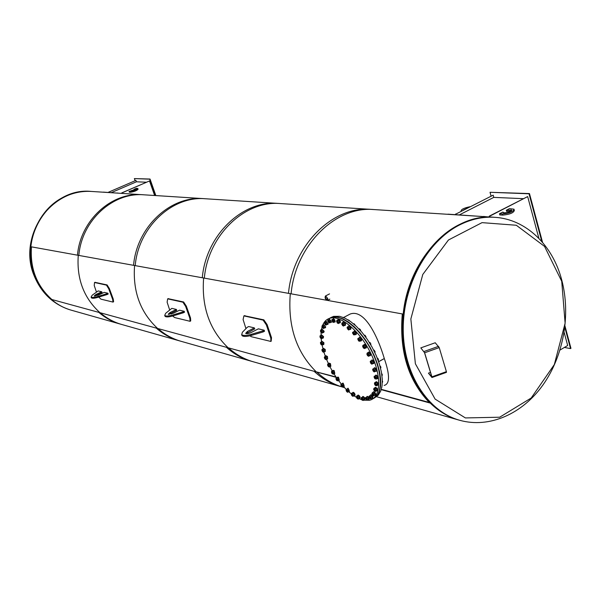 <?xml version="1.0" encoding="UTF-8"?>
<svg xmlns="http://www.w3.org/2000/svg" width="601" height="601" viewBox="0 0 601 601"><rect width="100%" height="100%" fill="white"/><g stroke="black" fill="none" stroke-linecap="round" stroke-linejoin="round"><path stroke-width="0.9" d="M325.404 298.021L325.659 296.518L326.366 296.744L327.44 298.359L327.372 299.794L325.404 298.021M327.763 298.442L325.426 296.008C324.645 297.848 325.314 299.313 327.432 300.395L327.763 298.442M315.863 371.448C296.255 351.878 287.729 325.952 290.298 293.679C287.729 325.952 296.255 351.878 315.863 371.448M402.294 313.94C399.199 350.924 408.184 380.418 429.257 402.437C408.184 380.418 399.199 350.924 402.294 313.94M227.711 347.363C209.479 329.754 201.448 306.63 203.634 278C201.448 306.63 209.479 329.754 227.711 347.363M336.275 377.36L314.12 371.298C321.986 378.622 330.76 383.686 340.451 386.488L340.835 386.593M371.23 209.388C333.037 205.625 292.897 244.938 288.472 293.348L326.786 300.282M327.432 300.395L403.188 314.098C408.515 258.407 452.711 213.055 493.872 217.254C481.994 216.495 470.237 219.057 458.593 224.939C426.147 241.354 402.054 285.332 402.37 329.431C402.565 373.552 426.785 411.046 458.646 419.986C448.188 416.966 438.73 411.332 430.271 403.091L381.214 389.658M335.997 376.947L314.12 371.298M381.312 389.335L429.753 402.572M157.222 328.093C140.228 312.099 132.686 291.237 134.579 265.507C132.686 291.237 140.228 312.099 157.222 328.093M51.543 299.215C36.661 285.693 29.967 268.241 31.455 246.853C29.967 268.241 36.661 285.693 51.543 299.215M78.265 255.32C76.59 278.676 83.697 297.683 99.571 312.34C83.697 297.683 76.59 278.676 78.265 255.32M342.097 386.939C332.789 384.062 324.345 379.088 316.757 372.019L226.434 347.303C233.751 353.899 241.918 358.504 250.925 361.111L251.278 361.209M278.323 203.431C242.812 200.013 206.06 234.811 202.282 277.76L291.079 293.821C295.512 245.238 335.756 205.797 374.025 209.569L493.586 217.239M342.33 387.021L344.523 387.637M316.757 372.019L226.434 347.303M179.09 340.744L253.059 361.712C244.036 359.105 235.855 354.492 228.523 347.874L156.268 328.093C163.089 334.103 170.699 338.318 179.09 340.744L179.414 340.835M278.083 203.416L203.784 198.653C170.684 195.528 136.848 226.735 133.55 265.326L204.325 278.128C208.119 235.051 244.953 200.148 280.539 203.574L373.762 209.554M228.523 347.874L156.268 328.093M120.177 324.044L180.818 341.233C172.419 338.806 164.794 334.577 157.958 328.559L98.849 312.377C105.228 317.891 112.334 321.775 120.177 324.044L120.485 324.134M205.354 198.751L142.647 194.732C111.711 191.854 80.391 220.139 77.469 255.177L135.202 265.619C138.508 226.923 172.419 195.633 205.58 198.766M157.958 328.559L98.849 312.377M70.986 310.101L121.612 324.45C113.754 322.181 106.632 318.282 100.247 312.76L50.987 299.283C56.967 304.369 63.638 307.975 70.986 310.101L70.986 310.101C48.583 303.76 31.47 281.178 30.553 255.613C29.577 230.063 45.052 205.001 67.162 195.671C75.11 192.335 83.254 190.93 91.6 191.456C62.594 188.789 33.453 214.662 30.839 246.741L78.829 255.425C81.759 220.304 113.146 191.944 144.135 194.829M100.247 312.76L50.987 299.283M378.6 361.682L384.302 358.519C377.345 335.208 364.274 308.839 350.158 314.038L345.395 316.547M384.159 385.421C389.914 383.986 389.966 375.039 384.317 358.579L384.234 358.564M384.317 358.579L378.622 361.734M374.851 397.667L378.239 395.165L380.673 391.161L382.056 385.804L382.289 379.291L381.372 371.861L379.314 363.815L376.196 355.499L372.147 347.243L367.331 339.407L361.967 332.315L356.273 326.253L350.481 321.46L344.831 318.109L339.55 316.314L333.63 316.359L330.625 317.659M328.905 318.583L332.045 317.193L337.957 317.155L343.163 318.921L348.73 322.211L354.44 326.906L360.074 332.849L365.4 339.813L370.193 347.521L374.265 355.649L377.443 363.883L379.592 371.869L380.643 379.299L380.568 385.872L379.374 391.341L377.127 395.503L373.942 398.23M106.745 293.761L107.879 293.228L104.243 292.364L98.369 295.114L94.184 295.962L95.897 294.513L101.749 291.77L98.181 290.929L92.223 295.181L91.104 297.037C91.893 297.72 94.079 297.548 97.662 296.518L106.745 293.761L107.046 294.558L97.955 297.322C94.38 298.351 92.193 298.524 91.405 297.833L91.299 297.555M107.046 294.558L108.18 294.024L107.879 293.228M101.749 291.77L102.042 292.567L94.823 296.12M262.847 330.911L264.192 330.219L258.355 328.837L251.361 332.428C248.656 333.63 246.763 333.938 245.674 333.36L247.394 331.459L254.366 327.891L248.671 326.546L247.342 327.222L242.413 332.218L241.692 334.629C243.067 335.794 246.215 335.711 251.135 334.366L262.847 330.911L263.185 331.917L251.473 335.373C246.56 336.71 243.413 336.793 242.03 335.621L241.79 334.907M263.185 331.917L264.538 331.226L264.192 330.219M254.366 327.891L254.704 328.882L246.147 333.6M182.974 311.904L184.214 311.288L179.564 310.191L173.118 313.346L168.227 314.24L169.963 312.573L176.386 309.44L171.841 308.358L165.666 313.294L164.719 315.42C165.771 316.321 168.4 316.186 172.615 315.007L182.974 311.904L183.29 312.805L172.938 315.901C168.723 317.088 166.094 317.223 165.042 316.314L164.877 315.863M183.29 312.805L184.537 312.189L184.214 311.288M176.386 309.44L176.702 310.326L168.776 314.458M376.519 396.705L459.051 420.107M561.732 281.298L544.551 246.402L516.312 225.255L482.032 222.64L448.444 240.002L422.773 274.484L410.851 318.988L415.381 363.77L435.116 399.109L465.392 417.935L499.671 417.214L531.209 398.005L554.332 364.559L565.12 323.195L561.732 281.298M51.13 299.103C36.255 285.588 29.562 268.151 31.057 246.786M190.292 321.174L190.72 320.889L190.502 317.929L186.348 306.172L183.613 301.98L168.145 298.682M172.645 315.991L174.59 317.546L190.096 321.31L189.863 318.312L185.664 306.435L182.922 302.205L167.641 298.847L167.123 302.198L169.625 309.831M170.977 313.129L171.39 314.038M98.774 297.074L100.915 299.14L113.033 302.093L112.65 299.388L108.758 288.841L106.475 285.129L94.53 282.5L94.229 285.52L96.408 291.958M97.55 294.67L97.85 295.346M113.153 302.018L113.604 301.725L113.236 299.05L109.382 288.608L107.106 284.934L95.041 282.342M249.873 335.801L251.368 336.718L270.863 341.443L270.818 338.168L266.356 324.901L263.095 320.108L243.886 315.893L243.097 319.574L245.952 328.627M271.171 341.225L271.517 337.724L267.099 324.593L263.847 319.852L244.344 315.735M247.537 332.556L248.055 333.547M424.637 352.779L420.798 347.889L435.237 342.758L439.226 347.596L424.637 352.779L431.901 376.835L446.4 371.666L446.46 372.35L432.021 377.413M430.481 372.432L428.438 373.153L431.758 376.662L424.494 352.622L420.798 347.889M428.438 373.153L431.901 377.458L431.901 376.835M446.4 371.666L439.226 347.596M489.492 216.976L489.259 216.157L527.663 196.587L489.68 216.187L489.905 216.999M560.004 350.052L567.667 345.5L564.136 332.353M489.259 216.157L489.68 216.187M538.879 238.357L527.663 196.587M541.824 241.557L529.023 193.792L490.033 192.29L529.466 193.567L542.553 242.398M564.993 326.095L570.95 348.325L570.529 348.58L564.842 327.372M529.023 193.792L529.466 193.567M564.392 347.446L570.529 348.58M490.033 192.29L491.062 196.016M523.178 198.661L493.782 197.383L493.173 195.16L455.934 214.046L456.121 214.685M455.934 214.046L493.173 195.16M455.731 214.662L455.55 214.024M447.91 214.309L446.859 214.241M447.933 214.166L483.505 216.593M486.96 216.811L483.527 216.443M493.782 197.383L459.337 214.895M469.944 206.721C463.912 207.999 460.944 209.479 461.057 211.169L461.102 211.206M463.206 210.14L467.856 207.781M514.216 209.892L514.343 210.358C513.742 212.822 509.873 214.407 502.737 215.12L499.799 214.94L499.484 213.776L502.421 213.956C509.558 213.242 513.427 211.657 514.028 209.201L509.468 208.615L506.297 210.252L511.631 209.982C510.287 212.085 507.492 213.002 503.24 212.739L502.669 212.13L499.484 213.776M511.346 210.921L506.613 211.409L506.297 210.252M503.375 212.829L503.195 212.161M507.146 211.439L506.823 210.282M372.996 398.726C382.995 394.474 382.747 372.673 371.779 351.217C360.938 329.716 342.382 314.398 331.752 317.351L328.747 318.643M361.712 399.688L359.12 398.688M356.476 397.344L354.019 395.826M351.307 393.858L348.693 391.687M346.319 389.471L343.487 386.518M341.383 384.107L338.288 380.178M336.598 377.826L333.983 373.86M332.225 370.922L329.919 366.685M328.687 364.206L326.501 359.285M325.434 356.558L323.856 351.916M323.022 348.986L322.106 345.057M321.535 341.811L321.167 338.581M321.017 335.268L321.107 332.481M321.445 329.641L322.068 326.952M322.677 325.216C324.24 321.43 326.741 319.086 330.167 318.177C341.12 315.104 360.495 331.669 371.148 354.072C381.958 376.436 380.831 397.922 369.532 400.251L363.688 400.206M321.054 337.522L320.791 338.16L320.123 336.748L321.054 337.522M320.829 338.175L321.257 337.477L320.288 336.462L320.1 336.8M322.429 335.674L323.075 336.898M321.235 338.198L320.393 336.402M320.325 337.717L320.889 338.386C321.835 337.416 321.527 336.755 319.965 336.41L320.19 337.469M321.866 338.671L323.135 337.514L322.076 335.328L320.063 335.779L320.994 335.989L321.903 337.439L321.866 338.671L320.656 338.168M320.002 336.921L320.063 335.779M323.053 336.823L321.903 337.439M322.151 335.381L320.994 335.989M321.152 335.193L321.475 334.855L323.278 336.763L322.76 338.198M321.55 334.847L323.571 336.613L323.27 338.07M321.588 332.03L321.287 332.526L320.618 331.098L321.588 332.03M321.325 332.533L321.805 332.007L320.791 330.813L320.596 331.159M322.932 330.024L323.578 331.234M321.738 332.556L320.806 330.805M320.791 332.022L321.385 332.744C322.346 331.775 322.031 331.113 320.461 330.768L320.716 331.887M322.241 333.119L323.639 331.865L322.639 329.739L321.835 329.431L320.679 330.039L321.708 330.55L322.489 332.09L322.241 333.119L321.159 332.541M320.498 331.301L320.679 330.039M323.646 331.482L322.489 332.09M322.865 329.934L321.708 330.55M321.663 329.521L321.978 329.205L323.879 331.444L323.285 332.571M322.053 329.198L324.172 331.286L323.774 332.436M323.113 327.553L322.782 327.921L322.113 326.493L323.113 327.553M322.82 327.936L323.33 327.56L322.286 326.2L322.091 326.546M324.465 325.434L325.081 326.583M323.24 327.958L322.391 326.148M321.948 326.411L322.88 328.146C323.849 327.162 323.541 326.501 321.948 326.155L321.948 326.411M323.586 328.552L325.194 327.154L324.172 325.141L323.496 324.78L322.339 325.396L323.406 326.178L324.037 327.763L323.586 328.552L322.632 327.913M322.001 326.734L322.339 325.396M325.194 327.154L324.037 327.763M324.57 325.569L323.406 326.178M323.143 324.968L323.481 324.585L325.434 327.139L324.728 327.951M323.556 324.578L325.727 326.982L325.284 327.838M325.577 324.292L325.239 324.54L324.57 323.098L325.577 324.292M325.276 324.548L325.795 324.322L324.743 322.812L324.54 323.158M326.967 322.068L327.553 323.173M325.682 324.585L325.239 322.887L324.758 322.805M324.397 322.82L325.329 324.765C326.32 323.774 326.012 323.113 324.405 322.767L324.397 322.82M325.87 325.149L327.658 324.029L326.628 321.738L326.14 321.415L324.976 322.023L326.058 323.068L326.501 324.63L325.87 325.149L325.058 324.502M327.658 324.029L326.501 324.63M324.457 323.368L324.345 322.542L324.976 322.023M327.222 322.459L326.058 323.068M325.577 321.715L325.945 321.189L327.906 324.022L327.057 324.517M326.02 321.174L328.206 323.871L327.755 324.457M328.897 322.384L327.906 321.077L328.897 322.384M328.619 322.534L329.115 322.429L328.086 320.784L327.876 321.144M330.332 320.063L330.903 321.137M329.025 322.572L328.582 320.866L328.101 320.776M327.77 320.618L328.664 322.752C329.724 321.911 329.431 321.197 327.77 320.618M329.814 322.835L331.001 321.941L329.694 319.469L327.718 320.303L328.522 320.085L329.566 321.347L329.814 322.835L328.664 322.752M327.793 321.37L327.718 320.303M330.745 320.731L329.566 321.347M329.694 319.469L328.522 320.085M328.912 319.679L329.288 319.154L331.219 322.241L330.415 322.512M329.363 319.146L331.519 322.083L331.113 322.444M332.977 321.926L332.015 320.528L332.977 321.926M332.729 321.993L333.179 321.986L332.195 320.235L331.985 320.596M334.472 319.514L335.035 320.588M333.157 322.023L332.3 320.175M331.94 319.935L332.774 322.204C333.908 321.565 333.63 320.806 331.94 319.935M333.848 322.459L335.11 321.317L334.021 319.048L331.91 319.582L332.849 319.679L333.825 321.114L333.848 322.459L332.473 321.918M331.902 320.821L331.91 319.582M334.997 320.498L333.825 321.114M334.028 319.056L332.849 319.679M333.052 318.981L333.405 318.598L335.253 321.881L334.674 322.023M333.472 318.583L335.238 321.903M337.649 322.955L336.748 321.505L337.649 322.955M337.462 322.97L336.718 321.573M343.802 317.651L342.886 317.283M339.227 320.483L339.775 321.52M337.897 323L337.033 321.144M336.77 320.806L337.499 323.18C338.694 322.729 338.446 321.941 336.77 320.806M338.468 323.556L339.865 322.264L338.836 320.093L337.942 319.807L336.763 320.431L337.815 320.844L338.663 322.406L338.468 323.556L337.206 322.895M336.635 321.82L336.763 320.431M339.85 321.783L338.663 322.406M338.994 320.22L337.815 320.844M337.807 319.882L338.588 319.619L339.79 320.949L340.158 322.369L339.475 323.022M338.213 319.544L339.144 319.604L340.091 320.791L340.459 322.204L339.986 322.88M342.758 325.464L341.924 323.977L342.758 325.464M342.645 325.457L342.134 323.669L341.894 324.052M349.279 320.408L347.919 319.77M344.418 322.955L344.959 323.954M343.073 325.487L342.217 323.623M342.082 323.233L341.744 323.654L342.683 325.667C343.9 325.396 343.704 324.585 342.082 323.233M343.502 326.095L345.102 324.563L344.057 322.594L343.284 322.219L342.097 322.85L343.216 323.563L343.915 325.186L343.502 326.095L342.39 325.381M341.819 324.345L342.097 322.85M345.102 324.563L343.915 325.186M344.403 322.932L343.216 323.563M342.968 322.391L343.321 322.016C345.034 322.887 345.575 324.052 344.951 325.509L344.628 325.494M343.389 322.008L343.622 321.858C345.335 322.729 345.875 323.894 345.252 325.351M348.092 329.378L347.348 327.891L348.092 329.378M348.069 329.371L347.671 327.583L347.31 327.966M355.274 325.336L354.365 323.924L353.418 323.729M349.872 326.884L350.391 327.83M348.512 329.401L347.641 327.53M347.656 327.147L347.16 327.568L348.107 329.581C349.339 329.476 349.189 328.664 347.656 327.147M348.738 330.002L350.548 328.747L349.497 326.501L348.903 326.133L347.709 326.764L348.85 327.755L349.361 329.378L348.738 330.002L347.784 329.258M347.25 328.281L347.093 327.387L347.709 326.764M350.548 328.747L349.361 329.378M350.037 327.124L348.85 327.755M348.355 326.418L348.745 325.915C350.473 326.794 351.022 327.958 350.391 329.423L349.94 329.363M348.813 325.907L349.046 325.757C350.774 326.628 351.322 327.8 350.691 329.258L350.623 329.273M353.441 334.547L352.795 333.089L353.441 334.547M353.523 334.577L353.245 332.826L352.757 333.164M360.84 331.008L360.097 329.348L358.97 328.957M360.232 329.513L360.705 330.377M360.149 330.234L360.547 330.024M359.022 329.01L359.428 328.792M355.349 332.098L355.845 333.014M353.966 334.599L353.087 332.729M353.275 332.406L352.607 332.766L353.553 334.78C354.778 334.825 354.688 334.028 353.275 332.406M354.793 334.817L355.987 333.953L354.567 331.391L352.569 332.345L353.373 332.03L354.485 333.27L354.793 334.817L353.553 334.78M352.697 333.487L352.569 332.345M355.672 332.631L354.485 333.27M354.567 331.391L353.373 332.03M355.349 334.539L355.845 334.622C356.491 333.157 355.935 331.985 354.192 331.106L353.786 331.699M354.259 331.091L354.5 330.941C356.235 331.82 356.791 332.992 356.153 334.457L356.092 334.472M358.587 340.775L358.038 339.385L358.587 340.775M358.774 340.872L358.624 339.197L358.001 339.46M366.084 337.627L365.964 336.65M365.498 335.786L364.244 335.14M365.521 336.845L365.949 336.613M364.461 335.433L364.912 335.193M360.608 338.393L361.103 339.31M359.225 340.895L358.331 339.017M358.714 338.806L357.85 339.062L358.805 341.075C359.999 341.24 359.969 340.482 358.714 338.806M359.969 341.308L361.231 340.151L360.044 337.815L357.895 338.446L358.85 338.461L359.886 339.888L359.969 341.308L358.459 340.729M357.941 339.775L357.895 338.446M361.081 339.249L359.886 339.888M360.044 337.815L358.85 338.461M359.06 337.815L359.443 337.386C361.193 338.265 361.749 339.445 361.103 340.91L360.743 340.887M359.496 337.379L359.744 337.221C361.494 338.108 362.05 339.28 361.411 340.752L361.351 340.759M363.305 347.806L362.869 346.514L363.305 347.806M363.605 348.002L363.59 346.439L362.831 346.597M370.847 344.959L370.787 343.734M370.329 342.893L369.149 342.179M370.449 344.29L370.892 344.05M369.502 342.743L369.976 342.487M365.438 345.515L365.934 346.409M364.056 348.032L363.162 346.146M363.733 346.093L362.673 346.191L363.635 348.204C364.784 348.467 364.815 347.769 363.733 346.093M364.679 348.572L366.054 347.25L364.987 345.049L364.026 344.794L362.839 345.44L363.913 345.785L364.837 347.348L364.679 348.572L363.289 347.866M362.771 346.92L362.839 345.44M366.024 346.702L364.837 347.348M365.1 345.132L363.913 345.785M363.905 344.861L364.266 344.508C366.024 345.395 366.587 346.567 365.941 348.039L365.663 348.032M364.319 344.501L364.567 344.343C366.332 345.229 366.888 346.401 366.242 347.874L366.189 347.881M367.391 355.364L367.068 354.184L367.391 355.364M367.812 355.679L367.925 354.259L367.249 353.876L367.031 354.267M374.941 352.719L374.979 351.367M374.506 350.526L373.506 349.812M374.716 352.261L375.159 352.013M373.927 350.638L374.393 350.383M369.623 353.163L370.126 354.064M368.263 355.702L367.361 353.816M368.12 353.966L366.873 353.861L367.835 355.875C368.924 356.22 369.022 355.582 368.12 353.966M368.729 356.31L370.269 354.943L369.224 352.764L368.383 352.389L367.196 353.042L368.338 353.704L369.112 355.334L368.729 356.31L367.511 355.559M366.978 354.613L367.196 353.042M370.299 354.688L369.112 355.334M369.532 353.05L368.338 353.704M368.097 352.554L368.458 352.178C370.231 353.057 370.794 354.237 370.148 355.702L369.848 355.694M368.511 352.171L368.759 352.013C370.532 352.892 371.095 354.072 370.449 355.537L370.396 355.552M370.689 363.117L370.464 362.08L371.178 363.56L370.689 363.117M371.215 363.567L371.441 362.32L370.644 361.772L370.426 362.163M378.224 360.623L378.39 359.3L377.135 357.76M378.149 360.412L378.57 360.179M377.541 358.797L377.991 358.549M373.018 361.051L373.522 361.952M371.666 363.59L370.757 361.712M371.688 362.095L370.269 361.757L371.238 363.77C372.252 364.161 372.402 363.605 371.688 362.095M371.936 364.206L373.717 362.861L372.628 360.668L371.966 360.277L370.779 360.938L371.951 361.885L372.53 363.522L371.936 364.206L370.907 363.447M370.772 363.252L370.193 361.622L370.779 360.938M373.717 362.861L372.53 363.522M373.138 361.224L371.951 361.885M371.456 360.562L371.846 360.067C373.619 360.953 374.19 362.125 373.552 363.59L373.131 363.545M371.899 360.059L372.154 359.901C373.927 360.788 374.491 361.96 373.852 363.425L373.799 363.432M373.048 370.749L372.913 369.863L373.627 371.335L373.048 370.749M373.672 371.35L374.002 370.284L373.101 369.562L372.883 369.946M380.606 368.405L380.906 367.354L379.892 365.739M380.32 366.167L380.809 367.031M380.208 366.858L380.613 366.625M375.46 368.834L375.978 369.75M374.123 371.373L373.206 369.502M374.295 370.133L372.718 369.54L374.01 371.726L374.596 371.38L374.295 370.133M374.956 371.546L376.143 370.727L375.775 369.322L374.626 368.128L372.665 369.157L373.446 368.789L374.588 369.983L374.956 371.546L374.183 371.921L373.364 371.223M372.823 370.276L372.665 369.157M374.626 368.128L373.446 368.789M375.775 369.322L374.588 369.983M373.882 368.488L374.295 367.857C376.068 368.736 376.632 369.908 376.001 371.365L375.46 371.268M374.348 367.842L374.596 367.684C376.369 368.571 376.932 369.743 376.301 371.2L376.249 371.208M374.385 377.931L374.325 377.218L375.047 378.683L374.385 377.931M375.084 378.698L375.505 377.819L374.506 376.91L374.288 377.3M382.003 375.895L382.334 374.949L381.725 373.544L382.206 374.408M376.85 376.173L377.39 377.127M375.535 378.72L374.618 376.85M375.828 377.751L374.13 376.887L375.107 378.893L375.828 377.751M376.294 379.088L377.518 377.969L376.256 375.602L374.145 376.309L375.077 376.264L376.158 377.653L376.294 379.088L374.784 378.585M374.228 377.593L374.145 376.309M376.256 375.602L375.077 376.264M377.338 376.992L376.158 377.653M375.317 375.655L375.7 375.204C377.466 376.091 378.037 377.255 377.405 378.705L377.037 378.675M375.745 375.197L375.993 375.039C377.766 375.918 378.329 377.09 377.706 378.54L377.653 378.547M374.648 384.385L375.362 385.294L374.648 384.385M375.407 385.309L375.888 384.617L374.821 383.528L374.611 383.911M382.319 382.559L382.619 381.83M382.627 381.793L382.499 381.034M377.135 382.762L377.713 383.799M375.85 385.324L374.934 383.468M376.241 384.625L374.453 383.506L375.43 385.504L376.241 384.625M376.496 385.842L377.819 384.542L376.714 382.349L375.753 382.131L374.581 382.784L375.625 383.07L376.587 384.595L376.496 385.842L375.129 385.218M374.543 384.182L374.581 382.784M376.797 382.409L375.625 383.07M377.759 383.934L376.587 384.595M375.655 382.183L376.008 381.823C377.766 382.709 378.337 383.866 377.721 385.309L377.443 385.309M376.061 381.815L376.309 381.658C378.067 382.536 378.638 383.701 378.014 385.143L377.969 385.151M373.837 389.854L374.588 390.905L373.837 389.854M374.641 390.92L375.152 390.417L374.047 389.147L373.837 389.523M381.703 387.803L381.83 387.157M376.316 388.351L376.917 389.38M375.069 390.935L374.153 389.087M375.52 390.492C374.844 388.862 374.228 388.404 373.679 389.117L374.663 391.108L375.52 390.492M375.572 391.521L377.037 390.169L375.971 388.021L375.122 387.668L373.95 388.329L375.069 388.922L375.88 390.522L375.572 391.521L374.453 390.928M373.642 389.335L373.95 388.329M376.241 388.261L375.069 388.922M377.052 389.861L375.88 390.522M374.874 387.81L375.227 387.45C376.97 388.329 377.541 389.486 376.932 390.913L376.654 390.913M375.279 387.442L375.52 387.277C377.27 388.156 377.841 389.313 377.233 390.748L377.18 390.755M372.004 394.113L372.77 395.3L372.004 394.113M372.823 395.315L373.349 394.977L372.229 393.557L372.019 393.925M374.476 392.753L375.084 393.798M373.251 395.33L372.748 393.632L372.222 393.557M373.724 395.127C373.138 393.385 372.515 392.851 371.861 393.52L372.845 395.511L373.724 395.127M373.026 392.318L373.401 391.86C375.129 392.738 375.7 393.888 375.099 395.308L374.618 392.941L373.469 392.07L372.304 392.723L373.454 393.602L374.085 395.203L373.567 395.931L372.575 395.263M371.951 394.181L372.304 392.723M374.618 392.941L373.454 393.602M374.731 395.278L373.567 395.931M375.249 394.541L374.085 395.203M373.446 391.852L373.694 391.694C375.43 392.573 375.993 393.723 375.4 395.142L375.347 395.15M369.232 397.036L369.991 398.335L369.232 397.036M370.043 398.35L370.554 398.155L369.45 396.592L369.247 396.968M371.681 395.796L372.297 396.863M370.464 398.365L369.555 396.54M370.93 398.358C370.471 396.555 369.855 395.954 369.089 396.555L370.073 398.546L370.93 398.358M370.592 398.914L372.447 397.824L371.343 395.473L370.885 395.165L369.728 395.819L370.855 396.938L371.29 398.486L370.592 398.914L369.803 398.298M369.172 397.193L369.029 396.254L369.728 395.819M372.019 396.277L370.855 396.938M372.447 397.824L371.29 398.486M370.231 395.533L370.614 394.91C372.335 395.789 372.898 396.93 372.312 398.343L371.786 398.23M370.667 394.902L370.907 394.744C372.628 395.616 373.191 396.765 372.605 398.17L372.552 398.185M365.648 398.516L366.385 399.905L365.648 398.516M366.437 399.92L366.91 399.838L365.844 398.178L365.641 398.538M368.045 397.366L368.683 398.478M366.85 399.935L366.61 398.508L365.949 398.117M367.264 400.086C366.963 398.268 366.37 397.614 365.491 398.132L366.467 400.116L367.264 400.086M367.617 400.251L368.789 399.244L367.481 396.855L365.476 397.629L366.325 397.509L367.399 398.824L367.617 400.251L366.212 399.875M365.558 398.741L365.476 397.629M367.481 396.855L366.325 397.509M368.548 398.17L367.399 398.824M366.64 396.976L367.001 396.502C368.706 397.374 369.262 398.508 368.691 399.905L368.3 399.86M367.053 396.495L367.294 396.337C368.999 397.208 369.555 398.343 368.984 399.74L368.931 399.748M361.411 398.523L362.095 399.973L361.411 398.523M362.148 399.988L361.359 398.613M363.725 397.426L364.386 398.606M362.561 400.003L362.433 398.748L361.659 398.2M362.899 400.281C362.771 398.486 362.208 397.794 361.209 398.208L362.185 400.183L362.899 400.281M363.222 400.469L364.469 399.267L363.35 397.073L361.284 397.569L362.253 397.757L363.222 399.207L363.222 400.469L361.945 399.973M361.269 398.771L361.284 397.569M363.402 397.111L362.253 397.757M364.371 398.561L363.222 399.207M362.38 396.953L362.711 396.592C364.394 397.456 364.95 398.591 364.386 399.981L364.108 399.973M362.771 396.585L363.004 396.427C364.687 397.291 365.243 398.425 364.679 399.815L364.627 399.823M356.678 397.081L357.302 398.576L356.678 397.081M357.355 398.591L356.573 397.216M358.887 396.014L359.578 397.216M357.76 398.606L357.73 397.516L356.874 396.81M356.799 398.095L357.993 398.951C358.068 397.238 357.542 396.532 356.423 396.818L356.709 397.945M358.294 399.162L359.661 397.87L358.602 395.743L357.768 395.443L356.626 396.089L357.67 396.577L358.512 398.11L358.294 399.162L357.189 398.598M356.476 397.366L356.626 396.089M358.82 395.931L357.67 396.577M359.653 397.464L358.512 398.11M357.595 395.541L357.918 395.21C359.586 396.074 360.142 397.201 359.578 398.583L359.33 398.576M357.978 395.203L358.211 395.045C359.871 395.909 360.427 397.036 359.871 398.418L359.819 398.425M351.645 394.279L352.186 395.774L351.645 394.279M352.239 395.796L351.705 394.068L351.465 394.421M353.771 393.234L354.455 394.429M352.644 395.811L352.697 394.902L351.758 394.016M351.72 395.353L352.749 396.179C353.035 394.602 352.562 393.88 351.315 394.023L351.577 395.097M353.02 396.39L354.575 394.955L353.501 392.986L352.81 392.633L351.668 393.272L352.757 394.031L353.433 395.593L353.02 396.39L352.073 395.796M351.262 394.068L351.668 393.272M353.899 393.392L352.757 394.031M354.575 394.955L353.433 395.593M352.471 392.821L353.118 392.453L354.342 393.632L354.808 395.323L354.139 395.758M352.87 392.423L353.651 392.4L354.635 393.475L355.108 394.88L354.688 395.631M346.499 390.222L346.95 391.709L346.499 390.222M347.002 391.724L346.574 390.019L346.229 390.357M348.535 389.185L349.211 390.372M347.401 391.739L347.521 391.011L346.522 389.959M346.507 391.311L347.363 392.085C347.874 390.688 347.446 389.974 346.086 389.959L346.326 390.996M347.603 392.295L349.331 391.138L348.249 388.922L347.754 388.599L346.612 389.238L347.701 390.244L348.197 391.769L347.603 392.295L346.83 391.724M346.138 390.507L346.612 389.238M348.835 389.606L347.701 390.244M349.331 391.138L348.197 391.769M347.22 388.9L347.859 388.396L349.211 391.717L348.76 391.642M347.633 388.374L348.144 388.231L349.436 391.567M341.421 385.091L341.774 386.526L341.421 385.091M341.826 386.548L341.511 384.895L341.06 385.181M343.351 384.016L344.027 385.218M342.217 386.556L342.382 386L341.353 384.783M341.345 386.15L342.029 386.841C342.758 385.662 342.39 384.978 340.917 384.783L341.143 385.797M342.976 386.804L344.118 385.962L342.773 383.521L340.887 384.385L341.631 384.144L342.683 385.354L342.976 386.804L341.653 386.548M340.97 385.316L340.887 384.385M342.773 383.521L341.631 384.144M343.817 384.723L342.683 385.354M342.052 383.738L342.893 383.318L344.027 386.541L343.584 386.466M342.465 383.205L343.179 383.16L344.253 386.39M336.59 379.066L336.845 380.441L336.162 379.036L336.59 379.066M336.898 380.456L336.703 378.885L336.139 379.088M338.416 377.924L339.099 379.163M337.289 380.471L336.432 378.698M336.425 380.072L336.951 380.651C337.875 379.704 337.559 379.051 335.997 378.698L336.214 379.689M337.972 380.869L339.167 379.794L338.04 377.563L336.034 378.134L336.913 378.194L337.882 379.562L337.972 380.869L336.74 380.463M336.042 379.208L336.034 378.134M338.047 377.571L336.913 378.194M339.017 378.938L337.882 379.562M337.153 377.518L338.183 377.383L338.776 380.433M337.544 377.127L338.476 377.225L339.317 380.305M332.18 372.372L332.33 373.657L331.654 372.259L332.18 372.372M332.383 373.672L332.315 372.214L331.632 372.312M333.893 371.133L334.599 372.417M332.766 373.694L331.925 371.921M331.917 373.296L332.443 373.875C333.36 372.928 333.044 372.274 331.497 371.914L331.707 372.905M333.36 374.205L334.652 372.988L333.6 370.862L332.766 370.629L331.632 371.245L332.608 371.598L333.472 373.078L333.36 374.205L332.248 373.702M331.527 372.395L331.632 371.245M333.743 370.975L332.608 371.598M334.607 372.455L333.472 373.078M332.669 370.682L333.901 370.802L334.321 373.672M333.044 370.351L334.186 370.644L334.795 373.537M328.349 365.25L328.401 366.43L327.725 365.025L328.349 365.25M328.446 366.445L328.492 365.107L327.703 365.077M329.957 363.905L330.655 365.168M328.845 366.46L327.996 364.687M327.988 366.062L328.507 366.648C329.423 365.693 329.115 365.04 327.568 364.687L327.77 365.671M329.28 367.031L330.715 365.784L329.709 363.673L328.98 363.342L327.838 363.958L328.875 364.589L329.596 366.129L329.28 367.031L328.311 366.475M327.53 364.867L327.838 363.958M330.017 363.973L328.875 364.589M330.738 365.513L329.596 366.129M328.739 363.477L329.048 363.139L330.182 363.823L330.362 366.445M329.115 363.132L330.475 363.665L330.858 366.31M325.216 357.956L325.179 359.007L324.502 357.603L325.216 357.956M325.224 359.022L325.381 357.828L324.48 357.655M326.764 356.506L327.432 357.73M325.607 359.045L324.683 357.317M324.758 358.632L325.284 359.225C326.208 358.271 325.892 357.618 324.345 357.264L324.555 358.256M325.9 359.608L327.537 358.346L326.493 356.258L325.922 355.92L324.78 356.536L325.847 357.422L326.403 358.962L325.9 359.608L325.066 359.03M324.39 357.783L324.78 356.536M326.982 356.806L325.847 357.422M327.537 358.346L326.403 358.962M325.502 356.145L325.832 355.717L327.169 356.671L327.417 359.037L327.042 358.992M325.907 355.709L327.462 356.513L327.635 358.895M322.91 350.729L322.775 351.645L322.113 350.24L322.91 350.729M322.827 351.66L323.083 350.631L322.279 349.962L322.083 350.293M324.39 349.166L325.043 350.368M323.27 351.66L322.376 349.902M322.354 351.262L322.88 351.87C323.811 350.909 323.503 350.255 321.948 349.902L322.159 350.909M323.315 352.201L325.133 351.217L324.082 348.873L322.572 349.226L323.623 350.338L323.992 351.825L323.315 352.201L322.654 351.66M321.993 350.436L321.903 349.602L322.572 349.226M324.765 349.722L323.623 350.338M325.133 351.217L323.992 351.825M323.09 348.948L323.443 348.362L324.961 349.617L325.021 351.69L324.502 351.562M323.518 348.347L325.254 349.459L325.246 351.54M321.497 343.832L321.295 344.613L320.633 343.201L321.497 343.832M321.34 344.628L321.693 343.764L320.799 342.923L320.603 343.254M322.925 342.134L323.616 343.877M321.73 344.651L320.814 342.916M320.851 344.208L321.4 344.839C322.339 343.87 322.023 343.216 320.468 342.87L320.686 343.892M322.459 344.982L323.639 344.02L322.444 341.684L320.476 342.375L321.295 342.292L322.286 343.599L322.459 344.982L321.167 344.621M320.513 343.396L320.476 342.375M323.436 342.983L322.286 343.599M322.444 341.684L321.295 342.292M321.633 341.766L321.971 341.323L323.646 342.901L323.548 344.658L323.158 344.606M322.046 341.308L323.939 342.743L323.766 344.516M121.943 193.402L121.763 192.898L149.514 180.946L121.92 192.906L122.101 193.417M154.63 195.498L149.514 180.946M155.456 195.55L149.702 179.173L134.369 178.587L150.032 179.038L155.839 195.58M134.369 178.587L135.105 180.668M146.381 182.223L136.435 181.787L135.939 180.383L108.811 192.08L108.954 192.478M108.811 192.08L135.939 180.383M108.804 192.47L108.661 192.065M103.342 192.117L117.127 193.094M118.84 193.206L117.142 193.004M136.435 181.787L111.32 192.628M137.862 188.616L138.08 189.232C136.833 190.63 134.286 191.644 130.447 192.275L129.32 192.207L129.057 191.479L130.192 191.546C134.031 190.915 136.577 189.901 137.824 188.511L136.299 188.338L134 189.338L136.367 189.037L129.057 191.479M135.458 189.803L134.256 190.059L134 189.338M131.739 190.968L131.574 190.487M134.459 190.066L134.203 189.345M95.897 294.513L96.19 295.309M97.662 296.518L97.955 297.322M247.394 331.459L247.732 332.451M251.135 334.366L251.473 335.373M169.963 312.573L170.278 313.467M172.615 315.007L172.938 315.901M459.472 224.999C427.01 241.437 402.903 285.46 403.218 329.596C403.406 373.762 427.642 411.294 459.51 420.234C489.537 428.723 522.652 413.736 543.154 384.685C563.648 355.537 570.927 314.443 561.725 279.946C552.657 245.2 526.175 219.177 494.773 217.314C482.888 216.555 471.124 219.117 459.472 224.999M91.292 191.441C51.453 186.964 17.294 236.486 34.167 275.791C41.446 293.303 53.617 304.715 70.685 310.018C53.767 304.775 41.679 293.408 34.422 275.927C22.087 245.997 38.021 207.037 66.869 195.648C74.802 192.312 82.946 190.908 91.292 191.441L91.405 191.449M186.348 306.172L185.664 306.435M190.502 317.929L189.863 318.312M168.611 298.637L167.927 298.855M183.613 301.98L182.922 302.205M95.349 282.32L94.725 282.508M107.106 284.934L106.475 285.129M113.236 299.05L112.65 299.388M109.382 288.608L108.758 288.841M245.02 315.66L244.276 315.908M263.847 319.852L263.095 320.108M271.517 337.724L270.818 338.168M267.099 324.593L266.356 324.901M424.058 351.487L438.632 346.311M502.737 215.12L502.421 213.956M130.447 192.275L130.192 191.546M329.536 293.897L325.426 296.008M329.859 299.14L327.643 300.29M340.451 386.488L250.925 361.111M91.6 191.456L143.924 194.814M350.158 314.038L343.592 317.501M332.045 317.193L333.63 316.359M91.104 297.037L91.405 297.833M241.692 334.629L242.03 335.621M164.719 315.42L165.042 316.314M458.646 419.986L459.51 420.234M493.872 217.254L494.488 217.292M167.641 298.847L168.325 298.629M94.53 282.5L95.146 282.312M243.886 315.893L244.622 315.645M432.006 377.503L446.46 372.35M511.752 210.425L511.631 209.982M330.167 318.177L331.752 317.351"/></g></svg>
